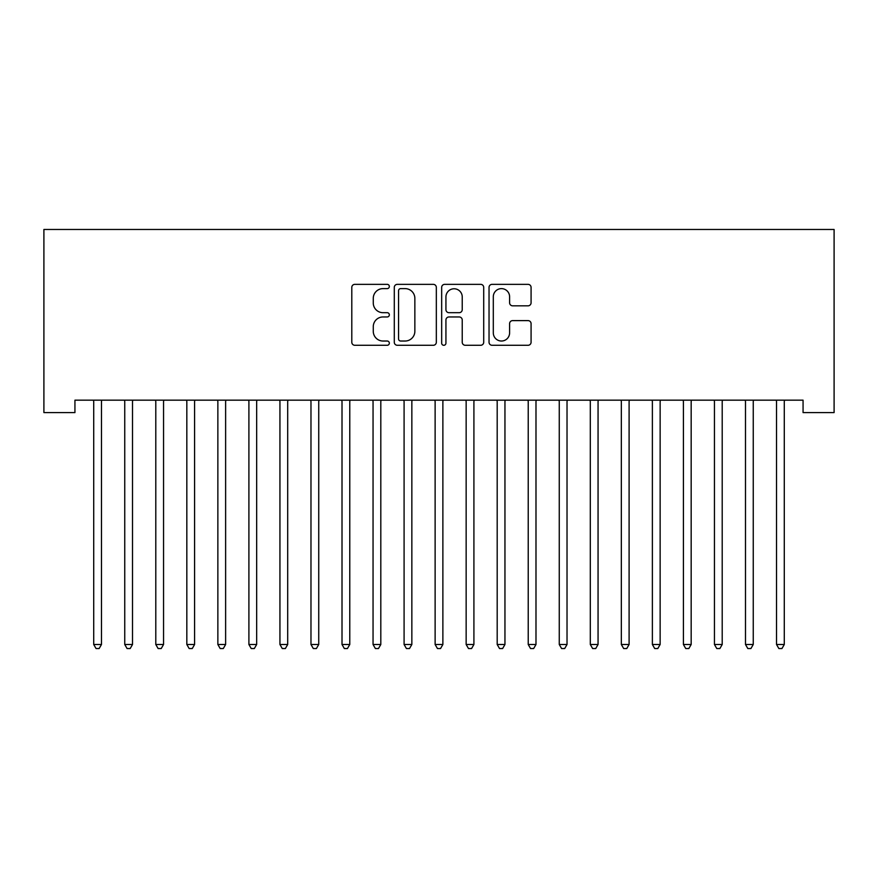 <?xml version="1.0" encoding="UTF-8"?>
<svg xmlns="http://www.w3.org/2000/svg" width="878" height="878" viewBox="0 0 878 878"><rect width="100%" height="100%" fill="white"/><g stroke="black" fill="none" stroke-linecap="round" stroke-linejoin="round"><path stroke-width="1.32" d="M389.338 286.491A2.129 2.129 0 0 0 387.209 284.351L354.844 284.351A3.051 3.051 0 0 0 351.793 287.402L351.793 342.244A3.051 3.051 0 0 0 354.844 345.284L387.209 345.284A2.129 2.129 0 0 0 389.338 343.155A2.129 2.129 0 0 0 387.209 341.026L383.017 341.026A9.746 9.746 0 0 1 373.271 331.269L373.271 326.704A9.746 9.746 0 0 1 383.017 316.958L387.209 316.958A2.129 2.129 0 0 0 389.338 314.818A2.129 2.129 0 0 0 387.209 312.689L383.017 312.689A9.746 9.746 0 0 1 373.271 302.943L373.271 298.366A9.746 9.746 0 0 1 383.017 288.621L387.209 288.621A2.129 2.129 0 0 0 389.338 286.491M528.029 305.829A3.051 3.051 0 0 0 531.08 302.789L531.08 287.402A3.051 3.051 0 0 0 528.029 284.351L492.086 284.351A3.051 3.051 0 0 0 489.035 287.402L489.035 342.244A3.051 3.051 0 0 0 492.086 345.284L528.029 345.284A3.051 3.051 0 0 0 531.08 342.244L531.08 323.653A3.051 3.051 0 0 0 528.029 320.613L512.653 320.613A3.051 3.051 0 0 0 509.602 323.653L509.602 332.872A8.154 8.154 0 0 1 501.448 341.026A8.154 8.154 0 0 1 493.304 332.872L493.304 296.775A8.154 8.154 0 0 1 501.448 288.621A8.154 8.154 0 0 1 509.602 296.775L509.602 302.789A3.051 3.051 0 0 0 512.653 305.829L528.029 305.829M803.063 400.17L74.937 400.17L74.937 412.583L43.9 412.583L43.9 229.465L834.1 229.465L834.1 412.583L803.063 412.583L803.063 400.17M436.333 287.402A3.051 3.051 0 0 0 433.293 284.351L397.339 284.351A3.051 3.051 0 0 0 394.288 287.402L394.288 342.244A3.051 3.051 0 0 0 397.339 345.284L433.293 345.284A3.051 3.051 0 0 0 436.333 342.244L436.333 287.402M444.707 284.351L480.661 284.351A3.051 3.051 0 0 1 483.712 287.402L483.712 342.244A3.051 3.051 0 0 1 480.661 345.284L465.274 345.284A3.051 3.051 0 0 1 462.234 342.244L462.234 319.998A3.051 3.051 0 0 0 459.183 316.958L448.976 316.958A3.051 3.051 0 0 0 445.936 319.998L445.936 343.155A2.129 2.129 0 0 1 443.796 345.284A2.129 2.129 0 0 1 441.667 343.155L441.667 287.402A3.051 3.051 0 0 1 444.707 284.351M400.686 288.621A2.129 2.129 0 0 0 398.557 290.75L398.557 338.886A2.129 2.129 0 0 0 400.686 341.026L405.109 341.026A9.746 9.746 0 0 0 414.855 331.269L414.855 298.366A9.746 9.746 0 0 0 405.109 288.621L400.686 288.621M462.234 296.929A8.154 8.154 0 0 0 454.08 288.774A8.154 8.154 0 0 0 445.936 296.929L445.936 309.638A3.051 3.051 0 0 0 448.976 312.689L459.183 312.689A3.051 3.051 0 0 0 462.234 309.638L462.234 296.929M101.475 401.784A3.106 3.106 0 0 1 101.694 400.631A3.106 3.106 0 0 0 101.475 401.784L101.475 644.496L93.716 644.496L93.716 401.784A3.106 3.106 0 0 0 93.485 400.631L93.309 400.17M101.475 644.496L99.148 648.535L96.042 648.535L93.716 644.496M132.512 401.784A3.106 3.106 0 0 1 132.732 400.631A3.106 3.106 0 0 0 132.512 401.784L132.512 644.496L124.753 644.496L124.753 401.784A3.106 3.106 0 0 0 124.522 400.631L124.347 400.17M163.549 401.784A3.106 3.106 0 0 1 163.769 400.631A3.106 3.106 0 0 0 163.549 401.784L163.549 644.496L155.79 644.496L155.79 401.784A3.106 3.106 0 0 0 155.56 400.631L155.384 400.17M132.512 644.496L130.185 648.535L127.08 648.535L124.753 644.496M163.549 644.496L161.223 648.535L158.117 648.535L155.79 644.496M225.624 401.784A3.106 3.106 0 0 1 225.844 400.631A3.106 3.106 0 0 0 225.624 401.784L225.624 644.496L217.865 644.496L217.865 401.784A3.106 3.106 0 0 0 217.634 400.631L217.459 400.17M194.993 400.17L194.806 400.631A3.106 3.106 0 0 0 194.587 401.784L194.587 644.496L186.827 644.496L186.827 401.784A3.106 3.106 0 0 0 186.597 400.631L186.421 400.17M194.587 644.496L192.26 648.535L189.154 648.535L186.827 644.496M225.624 644.496L223.297 648.535L220.191 648.535L217.865 644.496M256.661 401.784A3.106 3.106 0 0 1 256.881 400.631A3.106 3.106 0 0 0 256.661 401.784L256.661 644.496L248.902 644.496L248.902 401.784A3.106 3.106 0 0 0 248.672 400.631L248.496 400.17M256.661 644.496L254.335 648.535L251.229 648.535L248.902 644.496M288.105 400.17L287.918 400.631A3.106 3.106 0 0 0 287.699 401.784L287.699 644.496L279.939 644.496L279.939 401.784A3.106 3.106 0 0 0 279.709 400.631L279.533 400.17M287.699 644.496L285.372 648.535L282.266 648.535L279.939 644.496M380.811 401.784A3.106 3.106 0 0 1 381.03 400.631A3.106 3.106 0 0 0 380.811 401.784L380.811 644.496L373.051 644.496L373.051 401.784A3.106 3.106 0 0 0 372.821 400.631L372.634 400.17M319.142 400.17L318.955 400.631A3.106 3.106 0 0 0 318.736 401.784L318.736 644.496L310.977 644.496L310.977 401.784A3.106 3.106 0 0 0 310.746 400.631L310.571 400.17M318.736 644.496L316.409 648.535L313.303 648.535L310.977 644.496M350.179 400.17L349.993 400.631A3.106 3.106 0 0 0 349.773 401.784L349.773 644.496L342.014 644.496L342.014 401.784A3.106 3.106 0 0 0 341.783 400.631L341.597 400.17M349.773 644.496L347.447 648.535L344.341 648.535L342.014 644.496M380.811 644.496L378.473 648.535L375.378 648.535L373.051 644.496M412.254 400.17L412.067 400.631A3.106 3.106 0 0 0 411.848 401.784L411.848 644.496L404.089 644.496L404.089 401.784A3.106 3.106 0 0 0 403.858 400.631L403.671 400.17M411.848 644.496L409.51 648.535L406.415 648.535L404.089 644.496M443.291 400.17L443.105 400.631A3.106 3.106 0 0 0 442.874 401.784L442.874 644.496L435.126 644.496L435.126 401.784A3.106 3.106 0 0 0 434.895 400.631L434.709 400.17M442.874 644.496L440.547 648.535L437.453 648.535L435.126 644.496M474.329 400.17L474.142 400.631A3.106 3.106 0 0 0 473.911 401.784L473.911 644.496L466.152 644.496L466.152 401.784A3.106 3.106 0 0 0 465.933 400.631L465.746 400.17M473.911 644.496L471.585 648.535L468.49 648.535L466.152 644.496M505.366 400.17L505.179 400.631A3.106 3.106 0 0 0 504.949 401.784L504.949 644.496L497.189 644.496L497.189 401.784A3.106 3.106 0 0 0 496.97 400.631L496.783 400.17M504.949 644.496L502.622 648.535L499.527 648.535L497.189 644.496M536.403 400.17L536.217 400.631A3.106 3.106 0 0 0 535.986 401.784L535.986 644.496L528.227 644.496L528.227 401.784A3.106 3.106 0 0 0 528.007 400.631L527.821 400.17M535.986 644.496L533.659 648.535L530.553 648.535L528.227 644.496M567.429 400.17L567.254 400.631A3.106 3.106 0 0 0 567.023 401.784L567.023 644.496L559.264 644.496L559.264 401.784A3.106 3.106 0 0 0 559.045 400.631L558.858 400.17M567.023 644.496L564.697 648.535L561.591 648.535L559.264 644.496M598.467 400.17L598.291 400.631A3.106 3.106 0 0 0 598.061 401.784L598.061 644.496L590.301 644.496L590.301 401.784A3.106 3.106 0 0 0 590.082 400.631L589.895 400.17M598.061 644.496L595.734 648.535L592.628 648.535L590.301 644.496M629.504 400.17L629.328 400.631A3.106 3.106 0 0 0 629.098 401.784L629.098 644.496L621.339 644.496L621.339 401.784A3.106 3.106 0 0 0 621.119 400.631L620.933 400.17M629.098 644.496L626.771 648.535L623.665 648.535L621.339 644.496M660.541 400.17L660.366 400.631A3.106 3.106 0 0 0 660.135 401.784L660.135 644.496L652.376 644.496L652.376 401.784A3.106 3.106 0 0 0 652.156 400.631L651.97 400.17M660.135 644.496L657.809 648.535L654.703 648.535L652.376 644.496M691.579 400.17L691.403 400.631A3.106 3.106 0 0 0 691.173 401.784L691.173 644.496L683.413 644.496L683.413 401.784A3.106 3.106 0 0 0 683.194 400.631L683.007 400.17M691.173 644.496L688.846 648.535L685.74 648.535L683.413 644.496M722.21 401.784A3.106 3.106 0 0 1 722.44 400.631A3.106 3.106 0 0 0 722.21 401.784L722.21 644.496L714.451 644.496L714.451 401.784A3.106 3.106 0 0 0 714.231 400.631L714.044 400.17M722.21 644.496L719.883 648.535L716.777 648.535L714.451 644.496M753.653 400.17L753.478 400.631A3.106 3.106 0 0 0 753.247 401.784L753.247 644.496L745.488 644.496L745.488 401.784A3.106 3.106 0 0 0 745.268 400.631L745.082 400.17M753.247 644.496L750.92 648.535L747.815 648.535L745.488 644.496M784.691 400.17L784.515 400.631A3.106 3.106 0 0 0 784.284 401.784L784.284 644.496L776.525 644.496L776.525 401.784A3.106 3.106 0 0 0 776.306 400.631L776.119 400.17M784.284 644.496L781.958 648.535L778.852 648.535L776.525 644.496"/></g></svg>
